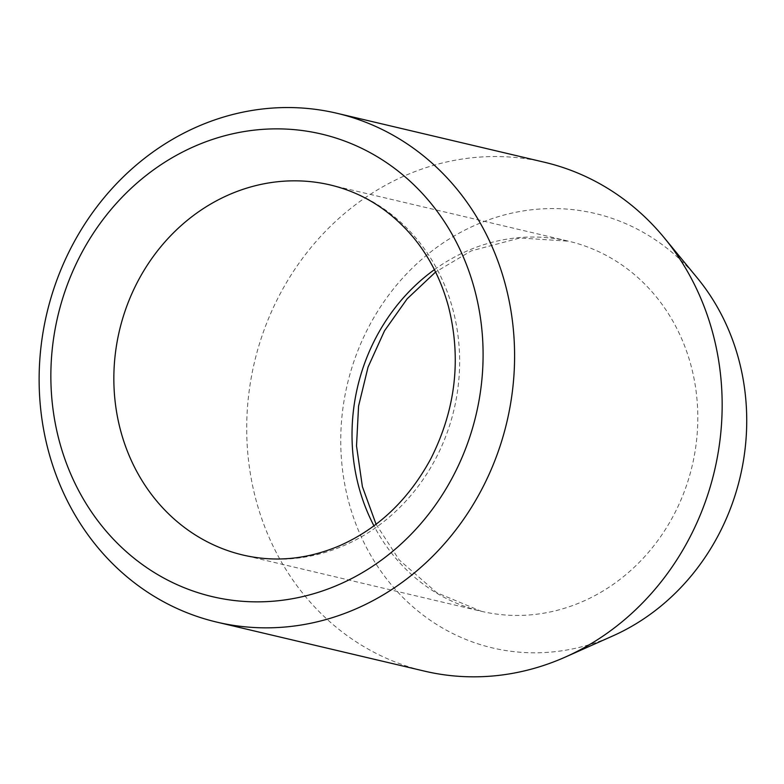 <?xml version="1.0" encoding="UTF-8"?>
<svg xmlns="http://www.w3.org/2000/svg" width="784" height="784" viewBox="0 0 784 784"><rect width="100%" height="100%" fill="white"/><g stroke="black" fill="none" stroke-linecap="round" stroke-linejoin="round"><path stroke-width="0.59" stroke-dasharray="3.92 2.94" d="M697.309 277.987A223.205 201.802 -76.7 0 0 381.837 304.829A223.205 201.802 -76.7 0 0 457.866 635.981A223.205 201.802 -76.7 0 0 612.843 635.922M544.478 162.259A261.415 236.337 -76.7 0 0 260.807 339.56A261.415 236.337 -76.7 0 0 383.856 657.129A261.415 236.337 -76.7 0 0 424.389 671.104M434.405 269.657A190.12 171.882 103.3 0 1 568.576 241.198A190.12 171.882 103.3 0 1 681.57 498.467A190.12 171.882 103.3 0 1 481.239 611.275A190.12 171.882 103.3 0 1 373.948 525.829M376.065 524.231L399.252 559.972L436.776 592.694L481.239 611.275L243.079 555.062A190.12 171.882 -76.7 0 0 454.034 409.513A190.12 171.882 -76.7 0 0 330.417 184.995L568.576 241.198L519.959 237.983L471.262 250.88L435.59 272.028"/><path stroke-width="1.18" d="M216.815 622.124L424.389 671.104A261.415 236.337 -76.7 0 0 565.362 657.051L612.843 635.922A223.205 201.802 -76.7 0 0 727.67 515.48A223.205 201.802 -76.7 0 0 697.309 277.987L664.293 237.856A261.415 236.337 -76.7 0 0 544.478 162.259L336.904 113.268A261.415 236.337 -76.7 0 0 53.224 290.58A261.415 236.337 -76.7 0 0 176.282 608.139A261.415 236.337 -76.7 0 0 216.815 622.124A261.415 236.337 -76.7 0 0 506.885 421.978A261.415 236.337 -76.7 0 0 336.904 113.268M175.538 583.953A237.65 214.855 -76.7 0 0 462.795 455.651A237.65 214.855 -76.7 0 0 358.415 146.775A237.65 214.855 -76.7 0 0 71.158 275.066A237.65 214.855 -76.7 0 0 175.538 583.953M565.362 657.051A261.415 236.337 -76.7 0 0 664.293 237.856M373.948 525.829A190.12 171.882 103.3 0 1 368.255 354.005A190.12 171.882 103.3 0 1 434.405 269.657M130.085 297.793A190.12 171.882 -76.7 0 0 243.079 555.062C275.135 562.5 307.269 559.404 339.482 545.782C378.251 528.641 408.748 499.545 430.955 458.493C455.739 409.219 461.57 358.533 448.448 306.446C441.265 280.104 429.573 257.113 413.384 237.454C390.52 210.279 362.865 192.795 330.417 184.995A190.12 171.882 -76.7 0 0 130.085 297.793M376.065 524.231L362.394 486.658L356.514 445.92L358.572 406.073L368.059 367.088L384.523 330.789L407.161 298.822L435.59 272.028"/></g></svg>

